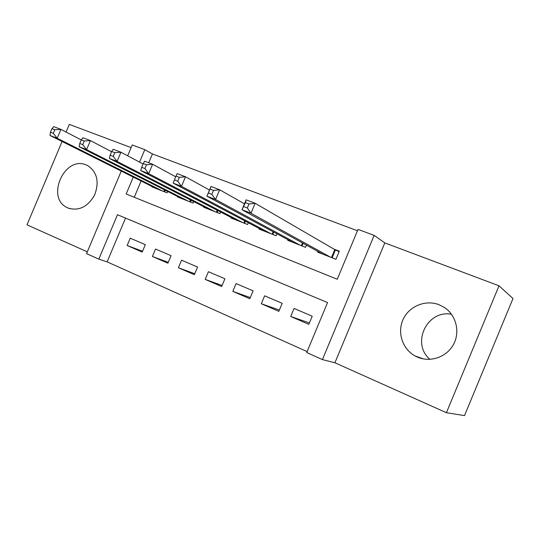 <?xml version="1.0" encoding="UTF-8"?>
<svg xmlns="http://www.w3.org/2000/svg" width="540" height="540" viewBox="0 0 540 540"><rect width="100%" height="100%" fill="white"/><g stroke="black" fill="none" stroke-linecap="round" stroke-linejoin="round"><path stroke-width="0.81" d="M68.128 208.076C78.88 211.248 87.703 206.908 94.588 195.068C99.428 182.21 97.281 172.476 88.155 165.868L86.258 164.963C64.564 155.216 45.515 197.91 67.216 207.65L68.128 208.076M417.521 357.143C430.38 362.738 446.749 357.095 453.506 344.453C460.39 331.891 456.131 315.103 444.346 307.449L439.25 304.796C425.736 299.376 409.334 306.045 403.245 319.14C396.988 332.154 402.266 348.995 415.044 355.934L417.521 357.143M499.014 285.795L513 298.526L464.508 415.618L446.418 412.709L499.014 285.795L384.804 242.899L334.915 362.765L322.427 359.6L306.72 352.539L327.544 302.562L125.516 218.093L107.136 261.88L98.813 259.146L86.569 253.645L121.257 171.079M62.087 141.507L27 224.829L87.325 251.849M334.915 362.765L446.418 412.709M107.136 261.88L307.112 351.601M131.119 147.609L69.296 124.382L66.076 132.037M309.406 322.92L290.716 316.494L308.812 324.344L312.208 316.211L294.077 308.435L290.716 316.494M279.382 310.061L261.313 303.737L278.843 311.344L282.184 303.338L264.627 295.812L261.313 303.737M250.297 297.587L232.821 291.377L249.811 298.748L253.105 290.871L236.081 283.574L232.821 291.377M222.109 285.485L205.193 279.396L221.67 286.538L224.91 278.782L208.413 271.708L205.193 279.396M194.785 273.733L178.396 267.766L194.38 274.698L197.579 267.064L181.568 260.199L178.396 267.766M168.278 262.319L152.395 256.487L167.906 263.216L171.059 255.69L155.52 249.035L152.395 256.487M145.314 244.654L130.228 238.187L127.15 245.531L142.209 252.065L145.314 244.654M357.453 230.769L152.442 153.961L148.736 162.79M141.095 180.995L134.258 197.275M317.858 251.417L317.574 252.085L335.921 259.308L339.302 251.188L333.909 249.089M306.457 245.153L305.546 247.347L287.779 240.354L288.029 239.753M276.939 233.793L276.115 235.764L258.896 228.98L259.126 228.44M248.339 222.75L247.597 224.532L230.897 217.958L231.107 217.458M220.617 212.018L219.935 213.644L203.742 207.266L203.931 206.806M193.725 201.589L193.104 203.074L177.383 196.884L177.559 196.466M167.63 191.45L167.056 192.821L151.787 186.806L151.956 186.422M127.676 155.804L132.233 144.963L144.788 149.661L139.55 162.135M152.442 153.961L144.788 149.661M133.272 177.086L126.171 194.009L337.25 279.261L358.034 229.379L374.139 235.4L322.427 359.6M384.804 242.899L374.139 235.4M327.544 302.562L117.47 214.718L98.813 259.146M125.516 218.093L117.47 214.718M142.553 251.242L127.15 245.531M429.921 359.35C410.947 343.386 427.052 309.629 451.474 314.233M243.716 206.577L247.327 207.968L248.994 203.978L245.383 202.595L241.988 209.743L246.125 199.854L255.13 203.276L250.972 213.219L241.988 209.743L322.893 254.178M339.093 251.687L334.787 249.601L255.13 203.276L248.994 203.978M330.534 257.188L250.972 213.219L247.327 207.968M246.125 199.854L245.383 202.595M208.386 192.982L211.856 194.319L213.496 190.411L210.019 189.081L206.915 196.175L210.978 186.476L219.638 189.769L215.554 199.517L206.915 196.175L292.923 242.379M244.465 203.823L219.638 189.769L213.496 190.411M300.328 245.295L215.554 199.517L211.856 194.319M210.978 186.476L210.019 189.081M176 176.081L174.393 179.908L177.734 181.19L179.347 177.356L176 176.081L177.154 173.603L185.49 176.776L181.487 186.334L173.165 183.114L263.891 230.945M209.48 190.046L185.49 176.776L179.347 177.356M271.06 233.773L181.487 186.334L177.734 181.19M173.165 183.114L174.393 179.908M143.249 163.559L141.676 167.319L144.889 168.554L146.468 164.788L143.249 163.559L144.585 161.21L152.618 164.268L148.682 173.644L140.67 170.546L235.737 219.861M175.703 176.789L152.618 164.268L146.468 164.788M242.696 222.601L148.682 173.644L144.889 168.554M140.67 170.546L141.676 167.319M111.699 151.497L110.147 155.189L113.252 156.377L114.804 152.685L111.699 151.497L113.204 149.263L120.94 152.213L117.072 161.419L109.35 158.429L208.433 209.108M143.066 164.005L120.94 152.213L114.804 152.685M215.183 211.768L117.072 161.419L113.252 156.377M109.35 158.429L110.147 155.189M81.284 139.874L79.758 143.492L82.748 144.646L84.274 141.014L81.284 139.874L82.944 137.747L90.403 140.589L86.603 149.627L79.157 146.745L181.94 198.679M111.605 151.727L90.403 140.589L84.274 141.014M188.487 201.258L86.603 149.627L82.748 144.646M79.157 146.745L79.758 143.492M51.941 128.655L50.443 132.212L53.325 133.326L54.824 129.762L51.941 128.655L53.744 126.637L60.946 129.377L57.206 138.254L50.017 135.472L156.215 188.548M81.263 139.914L60.946 129.377L54.824 129.762M162.574 191.052L57.206 138.254L53.325 133.326M50.017 135.472L50.443 132.212M335.414 249.925L332.12 257.816M334.787 249.601L331.466 257.56M303.102 243.31L302.002 245.957M302.461 242.96L301.327 245.687M273.8 232.106L272.815 234.461M273.132 231.748L272.113 234.185M245.403 221.198L244.519 223.317M244.721 220.84L243.803 223.04M217.87 210.593L217.066 212.51M217.168 210.229L216.338 212.227M191.167 200.279L190.438 202.028M190.451 199.915L189.689 201.731M165.247 190.249L164.579 191.842M164.518 189.878L163.816 191.545M415.044 355.934L423.428 358.918M67.216 207.65L69.849 208.697"/></g></svg>

